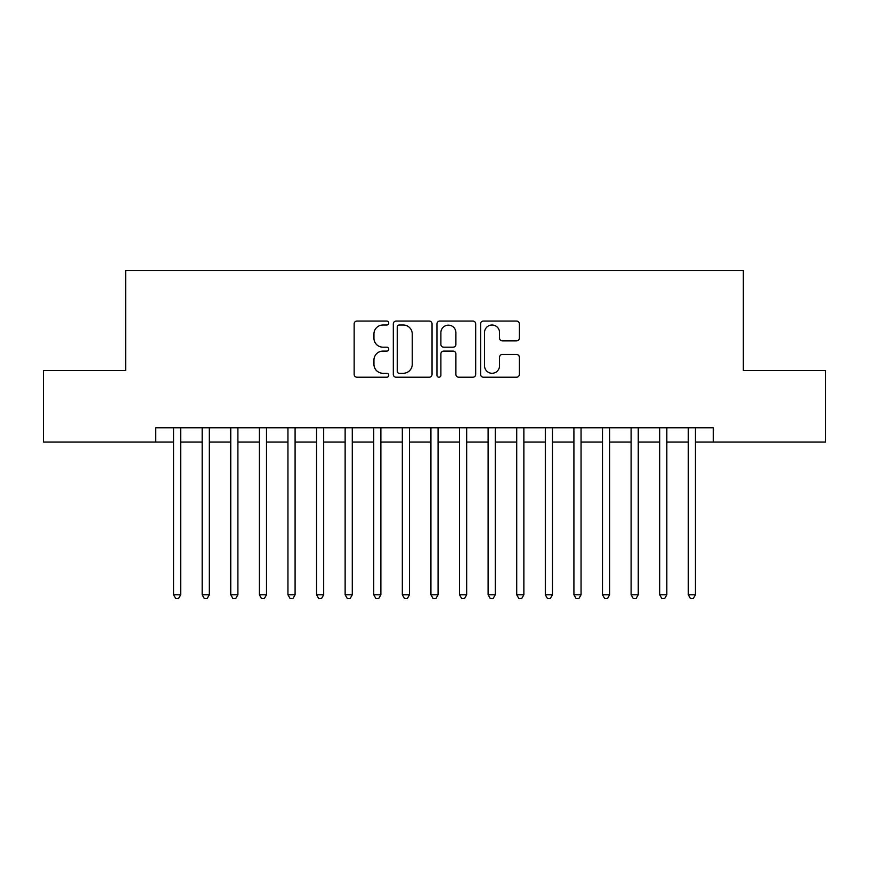 <?xml version="1.0" encoding="UTF-8"?>
<svg xmlns="http://www.w3.org/2000/svg" width="869" height="869" viewBox="0 0 869 869"><rect width="100%" height="100%" fill="white"/><g stroke="black" fill="none" stroke-linecap="round" stroke-linejoin="round"><path stroke-width="1.3" d="M388.747 323.04A1.966 1.966 0 0 0 386.781 321.074L356.963 321.074A2.803 2.803 0 0 0 354.15 323.876L354.15 374.398A2.803 2.803 0 0 0 356.963 377.211L386.781 377.211A1.966 1.966 0 0 0 388.747 375.245A1.966 1.966 0 0 0 386.781 373.279L382.925 373.279A8.983 8.983 0 0 1 373.942 364.296L373.942 360.092A8.983 8.983 0 0 1 382.925 351.109L386.781 351.109A1.966 1.966 0 0 0 388.747 349.142A1.966 1.966 0 0 0 386.781 347.176L382.925 347.176A8.983 8.983 0 0 1 373.942 338.193L373.942 333.978A8.983 8.983 0 0 1 382.925 325.006L386.781 325.006A1.966 1.966 0 0 0 388.747 323.04M516.534 340.865A2.803 2.803 0 0 0 519.336 338.052L519.336 323.876A2.803 2.803 0 0 0 516.534 321.074L483.414 321.074A2.803 2.803 0 0 0 480.6 323.876L480.6 374.398A2.803 2.803 0 0 0 483.414 377.211L516.534 377.211A2.803 2.803 0 0 0 519.336 374.398L519.336 357.278A2.803 2.803 0 0 0 516.534 354.476L502.358 354.476A2.803 2.803 0 0 0 499.545 357.278L499.545 365.773A7.506 7.506 0 0 1 492.039 373.279A7.506 7.506 0 0 1 484.533 365.773L484.533 332.512A7.506 7.506 0 0 1 492.039 325.006A7.506 7.506 0 0 1 499.545 332.512L499.545 338.052A2.803 2.803 0 0 0 502.358 340.865L516.534 340.865M155.692 442.082L43.45 442.082L43.45 370.585L125.668 370.585L125.668 270.498L743.332 270.498L743.332 370.585L825.55 370.585L825.55 442.082L713.308 442.082L713.308 427.776L155.692 427.776L155.692 442.082L173.561 442.082M432.045 323.876A2.803 2.803 0 0 0 429.232 321.074L396.112 321.074A2.803 2.803 0 0 0 393.309 323.876L393.309 374.398A2.803 2.803 0 0 0 396.112 377.211L429.232 377.211A2.803 2.803 0 0 0 432.045 374.398L432.045 323.876M439.768 321.074L472.888 321.074A2.803 2.803 0 0 1 475.691 323.876L475.691 374.398A2.803 2.803 0 0 1 472.888 377.211L458.713 377.211A2.803 2.803 0 0 1 455.899 374.398L455.899 353.911A2.803 2.803 0 0 0 453.097 351.109L443.69 351.109A2.803 2.803 0 0 0 440.887 353.911L440.887 375.245A1.966 1.966 0 0 1 438.921 377.211A1.966 1.966 0 0 1 436.955 375.245L436.955 323.876A2.803 2.803 0 0 1 439.768 321.074M180.709 442.082L202.162 442.082M209.31 442.082L230.752 442.082M237.9 442.082L259.353 442.082M266.501 442.082L287.943 442.082M295.091 442.082L316.544 442.082M323.692 442.082L345.134 442.082M352.282 442.082L373.735 442.082M380.883 442.082L402.325 442.082M409.484 442.082L430.926 442.082M438.074 442.082L459.516 442.082M466.675 442.082L488.117 442.082M495.265 442.082L516.718 442.082M523.866 442.082L545.308 442.082M552.456 442.082L573.909 442.082M581.057 442.082L602.499 442.082M609.647 442.082L631.1 442.082M638.248 442.082L659.69 442.082M666.838 442.082L688.291 442.082M695.439 442.082L713.308 442.082M399.208 325.006A1.966 1.966 0 0 0 397.242 326.961L397.242 371.313A1.966 1.966 0 0 0 399.208 373.279L403.27 373.279A8.983 8.983 0 0 0 412.254 364.296L412.254 333.978A8.983 8.983 0 0 0 403.27 325.006L399.208 325.006M455.899 332.653A7.506 7.506 0 0 0 448.393 325.147A7.506 7.506 0 0 0 440.887 332.653L440.887 344.374A2.803 2.803 0 0 0 443.69 347.176L453.097 347.176A2.803 2.803 0 0 0 455.899 344.374L455.899 332.653M180.709 427.776L180.709 594.776L173.561 594.776L173.561 427.776M180.709 594.776L178.569 598.502L175.712 598.502L173.561 594.776M209.31 427.776L209.31 594.776L202.162 594.776L202.162 427.776M209.31 594.776L207.159 598.502L204.302 598.502L202.162 594.776M237.9 427.776L237.9 594.776L230.752 594.776L230.752 427.776M237.9 594.776L235.76 598.502L232.903 598.502L230.752 594.776M266.501 427.776L266.501 594.776L259.353 594.776L259.353 427.776M266.501 594.776L264.35 598.502L261.493 598.502L259.353 594.776M295.091 427.776L295.091 594.776L287.943 594.776L287.943 427.776M295.091 594.776L292.951 598.502L290.094 598.502L287.943 594.776M323.692 427.776L323.692 594.776L316.544 594.776L316.544 427.776M323.692 594.776L321.541 598.502L318.684 598.502L316.544 594.776M352.282 427.776L352.282 594.776L345.134 594.776L345.134 427.776M352.282 594.776L350.142 598.502L347.285 598.502L345.134 594.776M380.883 427.776L380.883 594.776L373.735 594.776L373.735 427.776M380.883 594.776L378.743 598.502L375.875 598.502L373.735 594.776M409.484 427.776L409.484 594.776L402.325 594.776L402.325 427.776M409.484 594.776L407.333 598.502L404.476 598.502L402.325 594.776M438.074 427.776L438.074 594.776L430.926 594.776L430.926 427.776M438.074 594.776L435.934 598.502L433.066 598.502L430.926 594.776M466.675 427.776L466.675 594.776L459.516 594.776L459.516 427.776M466.675 594.776L464.524 598.502L461.667 598.502L459.516 594.776M495.265 427.776L495.265 594.776L488.117 594.776L488.117 427.776M495.265 594.776L493.125 598.502L490.257 598.502L488.117 594.776M523.866 427.776L523.866 594.776L516.718 594.776L516.718 427.776M523.866 594.776L521.715 598.502L518.858 598.502L516.718 594.776M552.456 427.776L552.456 594.776L545.308 594.776L545.308 427.776M552.456 594.776L550.316 598.502L547.459 598.502L545.308 594.776M581.057 427.776L581.057 594.776L573.909 594.776L573.909 427.776M581.057 594.776L578.906 598.502L576.049 598.502L573.909 594.776M609.647 427.776L609.647 594.776L602.499 594.776L602.499 427.776M609.647 594.776L607.507 598.502L604.65 598.502L602.499 594.776M638.248 427.776L638.248 594.776L631.1 594.776L631.1 427.776M638.248 594.776L636.097 598.502L633.24 598.502L631.1 594.776M666.838 427.776L666.838 594.776L659.69 594.776L659.69 427.776M666.838 594.776L664.698 598.502L661.841 598.502L659.69 594.776M695.439 427.776L695.439 594.776L688.291 594.776L688.291 427.776M695.439 594.776L693.288 598.502L690.431 598.502L688.291 594.776"/></g></svg>
